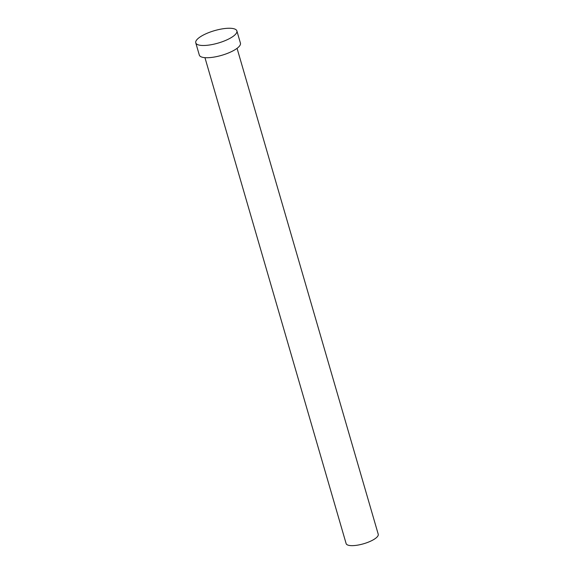 <?xml version="1.0" encoding="UTF-8"?>
<svg xmlns="http://www.w3.org/2000/svg" width="574" height="574" viewBox="0 0 574 574"><rect width="100%" height="100%" fill="white"/><g stroke="black" fill="none" stroke-linecap="round" stroke-linejoin="round"><path stroke-width="0.86" d="M237.062 48.331L378.237 534.25A16.725 5.058 163.8 0 1 367.202 542.581A16.725 5.058 163.8 0 1 348.404 545.25A16.725 5.058 163.8 0 1 346.122 543.585L204.947 57.658M236.875 30.896L240.434 43.143A21.403 6.472 163.8 0 1 226.314 53.805A21.403 6.472 163.8 0 1 202.249 57.221A21.403 6.472 163.8 0 1 199.322 55.09L195.763 42.842A21.403 6.472 163.8 0 1 209.883 32.173A21.403 6.472 163.8 0 1 233.948 28.765A21.403 6.472 163.8 0 1 236.875 30.896A21.403 6.472 163.8 0 1 222.755 41.565A21.403 6.472 163.8 0 1 198.69 44.98A21.403 6.472 163.8 0 1 195.763 42.842"/></g></svg>
